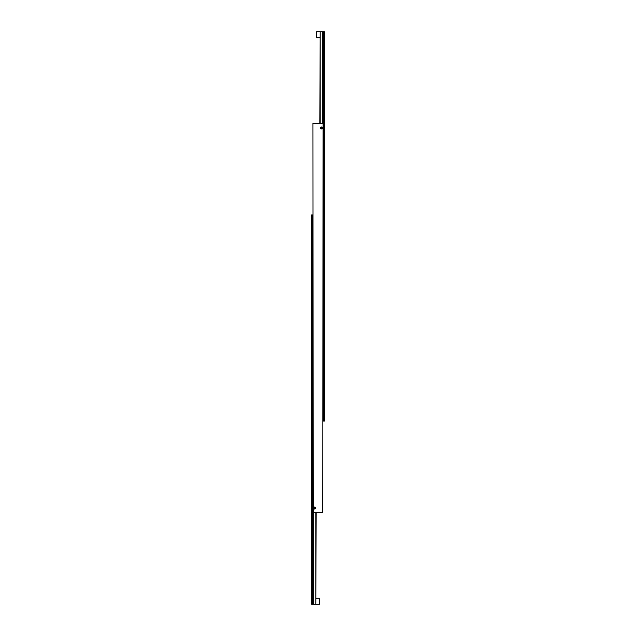 <?xml version="1.0" encoding="UTF-8"?>
<svg xmlns="http://www.w3.org/2000/svg" width="636" height="636" viewBox="0 0 636 636"><rect width="100%" height="100%" fill="white"/><g stroke="black" fill="none" stroke-linecap="round" stroke-linejoin="round"><path stroke-width="0.95" d="M313.62 508.037A0.946 0.946 0 0 1 314.566 507.091A0.946 0.946 0 0 1 315.512 508.037A0.938 0.938 0 0 0 314.566 507.099A0.938 0.938 0 0 0 313.627 508.037A0.938 0.938 0 0 0 314.566 508.975A0.938 0.938 0 0 0 315.504 508.037A0.946 0.946 0 0 1 314.566 508.983A0.946 0.946 0 0 1 313.62 508.037M315.369 508.037A0.803 0.803 0 0 1 314.566 508.84A0.803 0.803 0 0 1 313.763 508.037A0.803 0.803 0 0 1 314.566 507.234A0.803 0.803 0 0 1 315.369 508.037M320.488 127.963A0.946 0.946 0 0 1 321.434 127.017A0.946 0.946 0 0 1 322.38 127.963A0.938 0.938 0 0 0 321.434 127.025A0.938 0.938 0 0 0 320.496 127.963A0.938 0.938 0 0 0 321.434 128.901A0.938 0.938 0 0 0 322.373 127.963A0.946 0.946 0 0 1 321.434 128.909A0.946 0.946 0 0 1 320.488 127.963M322.237 127.963A0.803 0.803 0 0 1 321.434 128.766A0.803 0.803 0 0 1 320.631 127.963A0.803 0.803 0 0 1 321.434 127.16A0.803 0.803 0 0 1 322.237 127.963M321.108 128.536L322.094 127.963L321.76 127.391L320.775 127.963L321.108 128.536M314.24 508.609L315.225 508.037L314.892 507.464L313.906 508.037L314.24 508.609M322.81 512.616L323.04 123.384L322.81 512.616L313.19 512.616L312.96 123.384L313.19 512.616M322.81 123.384L313.19 123.384M320.186 123.384L320.186 31.8L322.683 31.8L322.683 123.384M316.171 37.389L316.537 31.8L316.171 37.389M320.186 31.8L319.829 123.384M323.04 421.032L324.408 421.032L324.408 31.8L322.683 31.8M323.493 31.8L323.493 421.032M315.814 512.616L315.814 604.2L313.317 604.2L313.317 512.616M319.829 598.611L319.463 604.2L319.829 598.611M315.814 604.2L316.171 512.616M312.96 214.968L311.592 214.968L311.592 604.2L313.317 604.2M312.507 604.2L312.507 214.968M319.829 31.8L316.537 31.8M319.829 37.755L316.537 37.755M316.171 604.2L319.463 604.2M316.171 598.245L319.463 598.245"/></g></svg>
